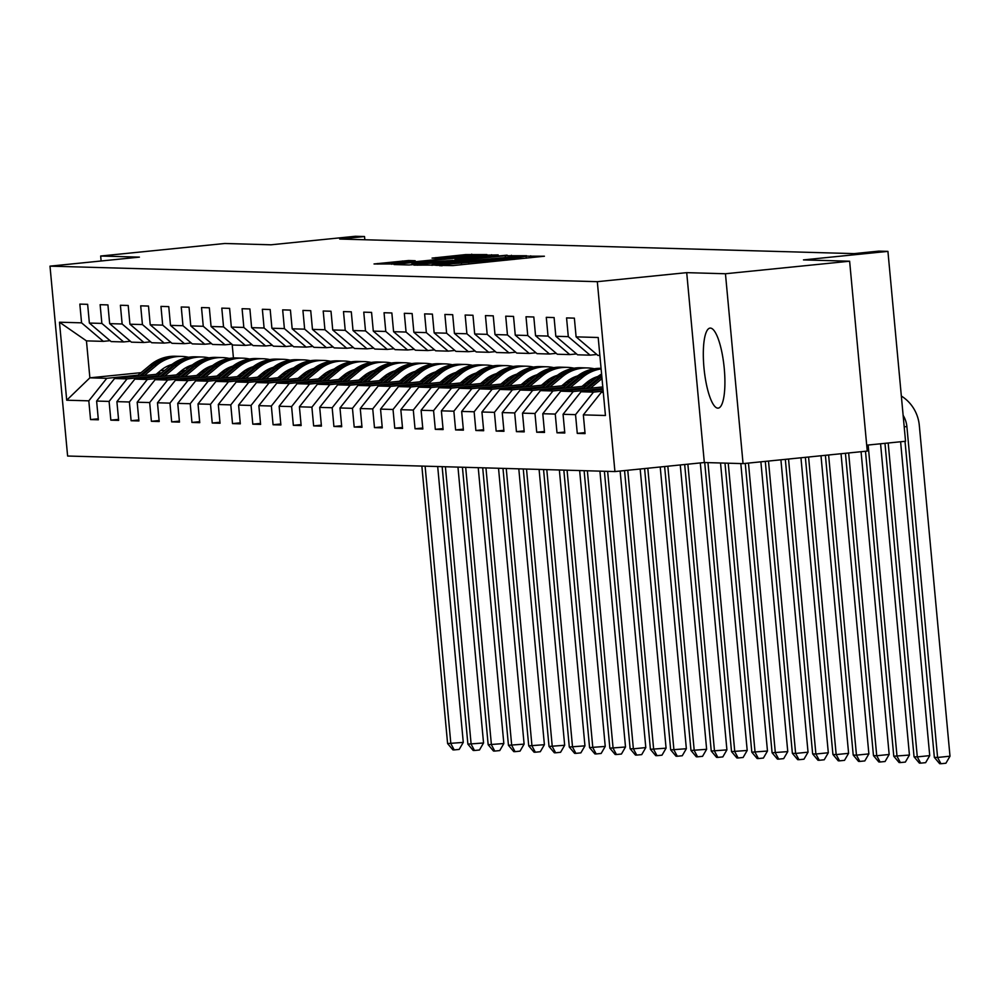 <?xml version="1.0" encoding="UTF-8"?>
<svg xmlns="http://www.w3.org/2000/svg" width="1000" height="1000" viewBox="0 0 1000 1000"><rect width="100%" height="100%" fill="white"/><g stroke="black" fill="none" stroke-linecap="round" stroke-linejoin="round"><path stroke-width="1.5" d="M435.7 265.3L452.9 265.587L544.412 256.225L526.388 256.137L514.1 258.25L435.7 265.3M717.825 408.15A40.225 10.062 -95.8 0 0 718.15 408.137A40.225 10.062 -95.8 0 0 724.188 367.762A40.225 10.062 -95.8 0 0 710.4 328.088A40.225 10.062 -95.8 0 0 710.075 328.1A40.225 10.062 -95.8 0 0 704.038 368.475A40.225 10.062 -95.8 0 0 717.825 408.15M408.575 260.525L374.038 263.962L395.412 263.962L486.925 254.6L465.562 254.6L432.05 258.113L438.663 258.312L476.463 255.212L466.388 256.562L408.612 262.4L391.725 263.55L415.175 260.725L408.575 260.525L408.663 261.512M725.45 273.75L686.712 272.65L704.325 462.525L743.062 463.625L725.45 273.75L849.625 261.212L803.475 259.9L887.925 251.375L878.825 251.125L853.988 253.625L339.7 239.037L364.538 236.537L355.438 236.275L270.988 244.8L224.838 243.487L100.662 256.025L101.125 260.988M686.712 272.65L597.312 281.675L50 266.15L139.412 257.125L100.662 256.025M417.488 264.587L413.888 265.113L435.1 265.087L526.613 255.725L505.238 255.725L417.488 264.587L417.537 265.225M409.1 264.975L394.038 264.55L397.638 264.025L485.4 255.162L498.162 254.913L458.8 259.012L455.037 259.513L459.475 259.662L507.113 255.162L409.1 264.975M849.625 261.212L867.25 451.087L743.062 463.625M597.312 281.675L614.925 471.562L67.613 456.025L50 266.15M98.263 418.8L90.55 419.575L98.35 419.8L96.613 401.062L109.1 401.413L110.838 420.15L118.637 420.375L116.9 401.637L129.375 401.987L131.113 420.725L138.912 420.95L137.175 402.212L149.662 402.562L151.4 421.3L159.2 421.525L157.463 402.788L169.938 403.137L171.675 421.875L179.475 422.1L177.738 403.363L190.212 403.725L191.95 422.45L199.75 422.675L198.012 403.938L210.5 404.3L212.237 423.025L220.037 423.25L218.3 404.513L230.775 404.875L232.512 423.6L240.312 423.825L238.575 405.087L251.062 405.45L252.8 424.175L260.6 424.4L258.863 405.662L271.337 406.025L273.075 424.75L280.875 424.975L279.137 406.238L291.613 406.6L293.35 425.325L301.15 425.55L299.413 406.812L311.9 407.175L313.637 425.9L321.438 426.125L319.7 407.388L332.175 407.75L333.913 426.475L341.712 426.7L339.975 407.962L352.463 408.325L354.2 427.05L362 427.275L360.262 408.537L372.738 408.9L374.475 427.625L382.275 427.85L380.538 409.113L393.025 409.475L394.762 428.2L402.562 428.425L400.825 409.688L413.3 410.05L415.037 428.775L422.837 429L421.1 410.275L433.575 410.625L435.312 429.35L443.113 429.575L441.375 410.85L453.862 411.2L455.6 429.925L463.4 430.15L461.662 411.425L474.137 411.775L475.875 430.5L483.675 430.725L481.938 412L494.425 412.35L496.163 431.075L503.963 431.3L502.225 412.575L514.7 412.925L516.438 431.65L524.237 431.875L522.5 413.15L534.987 413.5L536.725 432.225L544.525 432.45L542.788 413.725L555.262 414.075L557 432.8L564.8 433.025L563.062 414.3L575.538 414.65L577.275 433.387L585.075 433.6L583.337 414.875L605.438 415.5L598.2 337.5L576.1 336.863L574.362 318.137L566.562 317.913L568.3 336.65L590.075 355.163L577.6 354.812L555.825 336.287L554.087 317.562L546.287 317.337L548.025 336.075L569.8 354.588L557.312 354.237L535.55 335.712L533.812 316.988L526.013 316.762L527.75 335.5L549.513 354.012L537.038 353.663L515.262 335.138L513.525 316.413L505.725 316.188L507.463 334.925L529.237 353.438L516.763 353.088L494.988 334.562L493.25 315.837L485.45 315.613L487.188 334.35L508.963 352.863L496.475 352.512L474.7 333.988L472.962 315.262L465.163 315.038L466.9 333.775L488.675 352.287L476.2 351.938L454.425 333.413L452.688 314.688L444.888 314.462L446.625 333.2L468.4 351.712L455.913 351.362L434.15 332.837L432.413 314.113L424.613 313.888L426.35 332.625L448.113 351.138L435.637 350.788L413.862 332.262L412.125 313.538L404.325 313.312L406.062 332.05L427.837 350.562L415.35 350.213L393.587 331.688L391.85 312.962L384.05 312.738L385.788 331.475L407.55 349.988L395.075 349.637L373.3 331.112L371.562 312.387L363.762 312.162L365.5 330.9L387.275 349.412L374.8 349.062L353.025 330.538L351.287 311.812L343.488 311.588L345.225 330.312L367 348.837L354.513 348.488L332.738 329.963L331 311.238L323.2 311.012L324.938 329.738L346.712 348.263L334.237 347.912L312.462 329.387L310.725 310.663L302.925 310.438L304.662 329.162L326.438 347.688L313.95 347.337L292.188 328.812L290.45 310.087L282.65 309.862L284.387 328.587L306.15 347.113L293.675 346.763L271.9 328.237L270.163 309.513L262.362 309.288L264.1 328.013L285.875 346.538L273.4 346.188L251.625 327.663L249.887 308.938L242.087 308.712L243.825 327.438L265.6 345.962L253.113 345.613L231.337 327.088L229.6 308.363L221.8 308.137L223.538 326.863L245.312 345.387L232.838 345.037L211.062 326.512L209.325 307.787L201.525 307.562L203.263 326.287L225.037 344.812L212.55 344.462L190.775 325.938L189.037 307.2L181.238 306.988L182.975 325.712L204.75 344.237L192.275 343.888L170.5 325.363L168.762 306.625L160.963 306.413L162.7 325.138L184.475 343.663L171.988 343.312L150.225 324.787L148.488 306.05L140.688 305.837L142.425 324.562L164.188 343.088L151.713 342.738L129.938 324.212L128.2 305.475L120.4 305.262L122.137 323.988L143.912 342.512L131.438 342.163L109.663 323.638L107.925 304.9L100.125 304.688L101.862 323.413L123.637 341.938L111.15 341.587L89.375 323.062L87.638 304.325L79.837 304.113L81.575 322.837L103.35 341.362L86.45 340.875L89.875 377.825L106.775 378.312L138.05 375.15M90.55 419.575L88.812 400.838L66.712 400.213L59.475 322.212L81.575 322.837M89.375 323.062L101.862 323.413M109.663 323.638L122.137 323.988M129.938 324.212L142.425 324.562M150.225 324.787L162.7 325.138M170.5 325.363L182.975 325.712M190.775 325.938L203.263 326.287M211.062 326.512L223.538 326.863M231.337 327.088L243.825 327.438M251.625 327.663L264.1 328.013M271.9 328.237L284.387 328.587M292.188 328.812L304.662 329.162M312.462 329.387L324.938 329.738M332.738 329.963L345.225 330.312M353.025 330.538L365.5 330.9M373.3 331.112L385.788 331.475M393.587 331.688L406.062 332.05M413.862 332.262L426.35 332.625M434.15 332.837L446.625 333.2M454.425 333.413L466.9 333.775M474.7 333.988L487.188 334.35M494.988 334.562L507.463 334.925M515.262 335.138L527.75 335.5M535.55 335.712L548.025 336.075M555.825 336.287L568.3 336.65M158.325 375.725L127.062 378.888L114.575 378.525L160.538 373.888M179.963 371.925L184.412 371.475M204.15 369.487L208.287 369.075M177.75 373.762L182.2 373.312M201.625 371.35L206.075 370.913M228.162 368.675L229.95 368.5M130.375 341.25L123.637 341.938M114.575 378.525L96.613 401.062M127.062 378.888L109.1 401.413M178.6 376.3L147.338 379.462L134.863 379.1L180.812 374.462M200.238 372.5L204.688 372.05M224.438 370.062L228.562 369.65M198.025 374.338L202.475 373.888M221.9 371.938L226.35 371.488M248.438 369.25L250.225 369.075M150.65 341.825L143.912 342.512M134.863 379.1L116.9 401.637M147.338 379.462L129.375 401.987M198.888 376.875L167.625 380.037L155.137 379.675L201.1 375.037M220.525 373.075L224.975 372.625M244.713 370.637L248.837 370.225M218.312 374.913L222.763 374.462M242.188 372.512L246.637 372.062M268.725 369.825L270.5 369.65M170.938 342.4L164.188 343.088M155.137 379.675L137.175 402.212M167.625 380.037L149.662 402.562M219.163 377.45L187.9 380.613L175.425 380.262L221.375 375.613M240.8 373.65L245.25 373.2M264.988 371.213L269.125 370.8M238.588 375.487L243.038 375.037M262.462 373.088L266.913 372.638M289 370.4L290.788 370.225M191.213 342.975L184.475 343.663M175.425 380.262L157.463 402.788M187.9 380.613L169.938 403.137M239.45 378.025L208.175 381.188L195.7 380.838L241.663 376.188M261.075 374.225L265.525 373.787M285.275 371.788L289.4 371.375M258.875 376.062L263.325 375.613M282.738 373.663L287.188 373.212M309.288 370.975L311.062 370.8M211.488 343.562L204.75 344.237M195.7 380.838L177.738 403.363M208.175 381.188L190.212 403.725M259.725 378.6L228.463 381.763L215.975 381.413L261.938 376.763M281.363 374.8L285.812 374.363M305.55 372.362L309.688 371.95M279.15 376.637L283.6 376.2M303.025 374.237L307.475 373.787M329.562 371.55L331.35 371.375M231.775 344.137L225.037 344.812M215.975 381.413L198.012 403.938M228.463 381.763L210.5 404.3M280.012 379.175L248.738 382.337L236.262 381.987L282.213 377.337M301.637 375.387L306.087 374.938M325.838 372.938L329.963 372.525M299.425 377.212L303.875 376.775M323.3 374.812L327.75 374.363M349.85 372.125L351.625 371.95M252.05 344.712L245.312 345.387M236.262 381.987L218.3 404.513M248.738 382.337L230.775 404.875M300.287 379.75L269.025 382.912L256.537 382.562L302.5 377.912M321.925 375.962L326.375 375.513M346.112 373.512L350.238 373.1M319.713 377.8L324.162 377.35M343.587 375.387L348.038 374.938M370.125 372.7L371.9 372.525M272.337 345.288L265.6 345.962M256.537 382.562L238.575 405.087M269.025 382.912L251.062 405.45M320.562 380.325L289.3 383.488L276.825 383.137L322.775 378.488M342.2 376.538L346.65 376.087M366.388 374.087L370.525 373.675M339.988 378.375L344.438 377.925M363.862 375.962L368.312 375.513M390.4 373.275L392.188 373.1M292.613 345.863L285.875 346.538M276.825 383.137L258.863 405.662M289.3 383.488L271.337 406.025M340.85 380.9L309.587 384.062L297.1 383.713L343.062 379.062M362.475 377.113L366.925 376.662M386.675 374.663L390.8 374.25M360.275 378.95L364.725 378.5M384.15 376.538L388.587 376.087M410.688 373.85L412.463 373.675M312.9 346.438L306.15 347.113M297.1 383.713L279.137 406.238M309.587 384.062L291.613 406.6M361.125 381.475L329.862 384.637L317.387 384.288L363.338 379.637M382.762 377.688L387.212 377.238M406.95 375.238L411.087 374.825M380.55 379.525L385 379.075M404.425 377.113L408.875 376.662M430.962 374.425L432.75 374.25M333.175 347.013L326.438 347.688M317.387 384.288L299.413 406.812M329.862 384.637L311.9 407.175M381.413 382.062L350.138 385.213L337.663 384.862L383.612 380.225M403.038 378.263L407.488 377.812M427.238 375.812L431.362 375.4M400.825 380.1L405.275 379.65M424.7 377.688L429.15 377.238M451.25 375L453.025 374.825M353.45 347.587L346.712 348.263M337.663 384.862L319.7 407.388M350.138 385.213L332.175 407.75M401.688 382.638L370.425 385.788L357.938 385.438L403.9 380.8M423.325 378.837L427.775 378.387M447.512 376.388L451.65 375.975M421.112 380.675L425.562 380.225M444.988 378.263L449.438 377.812M471.525 375.575L473.312 375.4M373.738 348.162L367 348.837M357.938 385.438L339.975 407.962M370.425 385.788L352.463 408.325M421.962 383.212L390.7 386.362L378.225 386.012L424.175 381.375M443.6 379.412L448.05 378.963M467.8 376.962L471.925 376.55M441.388 381.25L445.838 380.8M465.262 378.837L469.712 378.387M491.8 376.15L493.587 375.975M394.012 348.738L387.275 349.412M378.225 386.012L360.262 408.537M390.7 386.362L372.738 408.9M442.25 383.787L410.988 386.938L398.5 386.587L444.462 381.95M463.888 379.988L468.338 379.538M488.075 377.537L492.2 377.125M461.675 381.825L466.125 381.375M485.55 379.412L490 378.963M512.087 376.725L513.862 376.55M414.3 349.312L407.55 349.988M398.5 386.587L380.538 409.113M410.988 386.938L393.025 409.475M462.525 384.363L431.262 387.512L418.787 387.163L464.738 382.525M484.162 380.562L488.612 380.112M508.35 378.113L512.487 377.7M481.95 382.4L486.4 381.95M505.825 379.988L510.275 379.538M532.362 377.312L534.15 377.125M434.575 349.888L427.837 350.562M418.787 387.163L400.825 409.688M431.262 387.512L413.3 410.05M482.812 384.938L451.55 388.088L439.062 387.738L485.025 383.1M504.438 381.138L508.888 380.688M528.638 378.688L532.762 378.275M502.238 382.975L506.688 382.525M526.112 380.562L530.55 380.112M552.65 377.887L554.425 377.7M454.862 350.462L448.113 351.138M439.062 387.738L421.1 410.275M451.55 388.088L433.575 410.625M503.088 385.513L471.825 388.663L459.35 388.312L505.3 383.675M524.725 381.712L529.175 381.262M548.913 379.263L553.05 378.85M522.513 383.55L526.962 383.1M546.388 381.138L550.837 380.688M572.925 378.462L574.712 378.275M475.138 351.037L468.4 351.712M459.35 388.312L441.375 410.85M471.825 388.663L453.862 411.2M523.375 386.087L492.1 389.237L479.625 388.888L525.575 384.25M545 382.287L549.45 381.838M569.2 379.837L573.325 379.425M542.788 384.125L547.238 383.675M566.663 381.712L571.112 381.262M593.212 379.038L594.987 378.85M495.412 351.613L488.675 352.287M479.625 388.888L461.662 411.425M492.1 389.237L474.137 411.775M543.65 386.662L512.388 389.812L499.9 389.462L545.862 384.825M565.288 382.863L569.738 382.413M589.475 380.412L593.612 380M563.075 384.7L567.525 384.25M586.95 382.287L591.4 381.838M515.7 352.188L508.963 352.863M499.9 389.462L481.938 412M512.388 389.812L494.425 412.35M563.925 387.238L532.663 390.387L520.188 390.037L566.138 385.4M585.562 383.438L590.013 382.987M583.35 385.275L587.8 384.825M535.975 352.762L529.237 353.438M520.188 390.037L502.225 412.575M532.663 390.387L514.7 412.925M584.212 387.812L552.95 390.962L540.462 390.613L586.425 385.975M556.263 353.338L549.513 354.012M540.462 390.613L522.5 413.15M552.95 390.962L534.987 413.5M602.938 388.537L573.225 391.538L560.75 391.188L602.788 386.938M576.538 353.913L569.8 354.588M560.75 391.188L542.788 413.725M573.225 391.538L555.262 414.075M603.188 391.138L593.5 392.113L581.025 391.763L603.038 389.538M596.812 354.487L590.075 355.163M581.025 391.763L563.062 414.3M593.5 392.113L575.538 414.65M603.3 392.4L601.3 392.337L603.275 392.137M599.875 355.45L597.875 355.387L576.1 336.863M601.3 392.337L583.337 414.875M866.7 445.175L905.537 441.262L887.925 251.375M704.325 462.525L614.925 471.562M364.837 239.75L364.538 236.537M157.463 373.188L161.912 372.738M181.337 370.775L185.787 370.337M207.887 368.1L209.662 367.925M188.787 367.837L184.938 368.237M164.913 370.25L160.463 370.7M141.037 372.663L89.875 377.825L66.712 400.213M232.175 344.475L233.438 357.987M110.087 340.675L103.35 341.362M59.475 322.212L86.45 340.875M106.775 378.312L88.812 400.838M584.987 432.6L577.275 433.387M564.712 432.025L557 432.8M544.425 431.45L536.725 432.225M524.15 430.875L516.438 431.65M503.862 430.3L496.163 431.075M483.587 429.725L475.875 430.5M463.3 429.15L455.6 429.925M443.025 428.575L435.312 429.35M422.75 428L415.037 428.775M402.463 427.425L394.762 428.2M382.188 426.85L374.475 427.625M361.9 426.275L354.2 427.05M341.625 425.7L333.913 426.475M321.337 425.125L313.637 425.9M301.062 424.55L293.35 425.325M280.788 423.975L273.075 424.75M260.5 423.4L252.8 424.175M240.225 422.825L232.512 423.6M219.938 422.25L212.237 423.025M199.662 421.675L191.95 422.45M179.387 421.1L171.675 421.875M159.1 420.525L151.4 421.3M138.825 419.95L131.113 420.725M118.537 419.375L110.838 420.15M434.363 264.812L518.337 256.363L444.038 263.075L431.987 264.688L434.4 265.15M421.875 262.738L411.8 264.088L428.7 262.938L452.825 260.375L421.875 262.738M903.138 415.375A25.787 24.95 -88.4 0 1 906.9 426.712L937.588 757.463L950 756.2L919.312 425.462A38.675 37.425 91.6 0 0 901.338 396.037M905.013 441.312L934.338 757.362L937.588 757.463L940.95 763.725L939.65 763.688L934.338 757.362M950 756.2L945.913 763.225L940.95 763.725M884.975 443.338L914.05 756.787L917.3 756.888L929.725 755.625L900.6 441.75M888.188 443.013L917.3 756.888L920.675 763.15L919.375 763.112L914.05 756.787M929.725 755.625L925.638 762.65L920.675 763.15M590.475 388.188L602.025 378.6M582.825 388.963L596.487 377.612A39.45 38.175 -88.4 0 1 601.6 374.025M587.575 388.475L600.513 377.725A39.45 38.175 -88.4 0 1 601.838 376.675M601.737 375.575A39.45 38.175 91.6 0 0 598.95 377.675L585.737 388.663M865.487 451.275L893.775 756.213L909.438 755.05L880.562 443.775M868.15 445.037L897.025 756.312L900.387 762.575L899.087 762.537L893.775 756.213M909.438 755.05L905.362 762.075L900.387 762.575M581.975 386.425L586.763 382.438A32.738 31.688 -88.4 0 1 597.938 376.463M570.2 387.612L582.7 377.212A39.45 38.175 -88.4 0 1 601.125 368.913M562.55 388.387L576.2 377.038A39.45 38.175 -88.4 0 1 601.062 368.325M567.288 387.9L580.237 377.15A39.45 38.175 -88.4 0 1 601.087 368.55M601.075 368.413A39.45 38.175 91.6 0 0 578.675 377.1L565.45 388.088M845.438 453.288L873.487 755.638L876.737 755.738L889.163 754.475L861.075 451.712M848.65 452.962L876.737 755.738L880.113 762L878.812 761.963L873.487 755.638M889.163 754.475L885.075 761.5L880.113 762M561.688 385.85L566.487 381.863A32.738 31.688 -88.4 0 1 577.663 375.887M549.925 387.038L562.425 376.637A39.45 38.175 -88.4 0 1 587.438 367.938A39.45 38.175 -88.4 0 1 594.3 368.775M542.263 387.812L555.925 376.463A39.45 38.175 -88.4 0 1 580.938 367.75L583.4 367.812A39.45 38.175 91.6 0 0 558.4 376.525L545.175 387.512M594.05 377.9A32.738 31.688 -88.4 0 1 595.312 378.587M547.013 387.325L559.95 376.575A39.45 38.175 -88.4 0 1 584.963 367.863L587.438 367.938M596.775 377.375A32.738 31.688 91.6 0 0 596.087 377.075M584.188 367.85A39.45 38.175 91.6 0 0 583.4 367.812M595.3 377.375A32.738 31.688 -88.4 0 1 596.225 377.825M825.4 455.312L853.213 755.062L856.462 755.163L868.875 753.9L841.038 453.738M828.612 454.988L856.462 755.163L859.825 761.425L858.525 761.388L853.213 755.062M868.875 753.9L864.8 760.925L859.825 761.425M541.413 385.275L546.2 381.287A32.738 31.688 -88.4 0 1 557.375 375.312M529.637 386.463L542.15 376.062A39.45 38.175 -88.4 0 1 567.15 367.362A39.45 38.175 -88.4 0 1 574.025 368.2M592.712 378.525A39.45 38.175 -88.4 0 1 593.888 379.762M521.987 387.238L535.65 375.887A39.45 38.175 -88.4 0 1 560.65 367.175L563.125 367.238A39.45 38.175 91.6 0 0 538.112 375.95L524.9 386.938M573.763 377.325A32.738 31.688 -88.4 0 1 575.025 378.013M526.737 386.75L539.675 376A39.45 38.175 -88.4 0 1 564.688 367.287L567.15 367.362M576.487 376.8A32.738 31.688 91.6 0 0 575.8 376.5M563.9 367.275A39.45 38.175 91.6 0 0 563.125 367.238M575.013 376.8A32.738 31.688 -88.4 0 1 575.95 377.25M805.362 457.337L832.925 754.488L836.175 754.587L848.6 753.325L821 455.763M808.575 457.013L836.175 754.587L839.55 760.85L838.25 760.812L832.925 754.488M848.6 753.325L844.513 760.35L839.55 760.85M521.125 384.7L525.925 380.712A32.738 31.688 -88.4 0 1 537.1 374.725M509.363 385.887L521.862 375.487A39.45 38.175 -88.4 0 1 546.875 366.788A39.45 38.175 -88.4 0 1 553.737 367.625M572.438 377.95A39.45 38.175 -88.4 0 1 573.612 379.188M501.712 386.662L515.363 375.312A39.45 38.175 -88.4 0 1 540.375 366.6L542.837 366.662A39.45 38.175 91.6 0 0 517.837 375.375L504.613 386.362M553.488 376.75A32.738 31.688 -88.4 0 1 554.75 377.438M506.45 386.175L519.4 375.425A39.45 38.175 -88.4 0 1 544.4 366.712L546.875 366.788M556.213 376.225A32.738 31.688 91.6 0 0 555.525 375.913M543.625 366.7A39.45 38.175 91.6 0 0 542.837 366.662M554.738 376.225A32.738 31.688 -88.4 0 1 555.675 376.675M785.325 459.363L812.65 753.913L815.9 754.013L828.312 752.75L800.95 457.788M788.538 459.038L815.9 754.013L819.275 760.275L817.975 760.238L812.65 753.913M828.312 752.75L824.237 759.775L819.275 760.275M500.85 384.125L505.65 380.138A32.738 31.688 -88.4 0 1 516.825 374.15M489.075 385.312L501.587 374.913A39.45 38.175 -88.4 0 1 526.587 366.213A39.45 38.175 -88.4 0 1 533.462 367.05M552.163 377.375A39.45 38.175 -88.4 0 1 553.325 378.612M481.425 386.087L495.087 374.738A39.45 38.175 -88.4 0 1 520.087 366.025L522.562 366.087A39.45 38.175 91.6 0 0 497.55 374.8L484.338 385.788M533.2 376.175A32.738 31.688 -88.4 0 1 534.462 376.863M486.175 385.6L499.113 374.85A39.45 38.175 -88.4 0 1 524.125 366.138L526.587 366.213M535.925 375.65A32.738 31.688 91.6 0 0 535.25 375.337M523.337 366.125A39.45 38.175 91.6 0 0 522.562 366.087M534.45 375.65A32.738 31.688 -88.4 0 1 535.388 376.1M765.288 461.388L792.375 753.337L795.625 753.438L808.037 752.175L780.913 459.812M768.5 461.062L795.625 753.438L798.988 759.7L797.688 759.663L792.375 753.337M808.037 752.175L803.962 759.2L798.988 759.7M480.575 383.55L485.363 379.562A32.738 31.688 -88.4 0 1 496.538 373.575M468.8 384.738L481.3 374.338A39.45 38.175 -88.4 0 1 506.312 365.625A39.45 38.175 -88.4 0 1 513.188 366.475M531.875 376.8A39.45 38.175 -88.4 0 1 533.05 378.038M461.15 385.5L474.8 374.162A39.45 38.175 -88.4 0 1 499.812 365.45L502.275 365.513A39.45 38.175 91.6 0 0 477.275 374.225L464.05 385.213M512.925 375.6A32.738 31.688 -88.4 0 1 514.188 376.287M465.887 385.025L478.837 374.275A39.45 38.175 -88.4 0 1 503.837 365.562L506.312 365.625M515.65 375.075A32.738 31.688 91.6 0 0 514.963 374.762M503.062 365.55A39.45 38.175 91.6 0 0 502.275 365.513M514.175 375.062A32.738 31.688 -88.4 0 1 515.112 375.525M745.25 463.413L772.087 752.763L787.763 751.6L760.875 461.825M748.462 463.088L775.337 752.85L778.713 759.125L777.412 759.087L772.087 752.763M787.763 751.6L783.675 758.625L778.713 759.125M460.288 382.975L465.087 378.988A32.738 31.688 -88.4 0 1 476.262 373M448.512 384.162L461.025 373.762A39.45 38.175 -88.4 0 1 486.025 365.05A39.45 38.175 -88.4 0 1 492.9 365.9M511.6 376.225A39.45 38.175 -88.4 0 1 512.775 377.463M440.863 384.925L454.525 373.587A39.45 38.175 -88.4 0 1 479.525 364.875L482 364.938A39.45 38.175 91.6 0 0 456.987 373.65L443.775 384.637M492.65 375.025A32.738 31.688 -88.4 0 1 493.9 375.712M445.613 384.45L458.55 373.7A39.45 38.175 -88.4 0 1 483.562 364.988L486.025 365.05M495.375 374.5A32.738 31.688 91.6 0 0 494.688 374.188M482.775 364.975A39.45 38.175 91.6 0 0 482 364.938M493.9 374.487A32.738 31.688 -88.4 0 1 494.825 374.95M724.987 463.113L751.812 752.188L767.475 751.025L740.812 463.562M728.238 463.212L755.062 752.275L758.425 758.55L757.125 758.512L751.812 752.188M767.475 751.025L763.4 758.05L758.425 758.55M440.012 382.4L444.8 378.413A32.738 31.688 -88.4 0 1 455.975 372.425M428.237 383.587L440.737 373.188A39.45 38.175 -88.4 0 1 465.75 364.475A39.45 38.175 -88.4 0 1 472.625 365.325M491.312 375.65A39.45 38.175 -88.4 0 1 492.488 376.887M420.588 384.35L434.237 373A39.45 38.175 -88.4 0 1 459.25 364.3L461.725 364.363A39.45 38.175 91.6 0 0 436.712 373.075L423.5 384.062M472.362 374.45A32.738 31.688 -88.4 0 1 473.625 375.138M425.325 383.875L438.275 373.125A39.45 38.175 -88.4 0 1 463.275 364.412L465.75 364.475M475.087 373.925A32.738 31.688 91.6 0 0 474.4 373.612M462.5 364.4A39.45 38.175 91.6 0 0 461.725 364.363M473.612 373.913A32.738 31.688 -88.4 0 1 474.55 374.375M704.712 462.537L731.525 751.612L747.2 750.45L720.525 462.987M707.962 462.638L734.775 751.7L738.15 757.975L736.85 757.938L731.525 751.612M747.2 750.45L743.112 757.475L738.15 757.975M419.725 381.825L424.525 377.837A32.738 31.688 -88.4 0 1 435.7 371.85M407.962 383.013L420.462 372.612A39.45 38.175 -88.4 0 1 445.475 363.9A39.45 38.175 -88.4 0 1 452.337 364.75M471.037 375.075A39.45 38.175 -88.4 0 1 472.212 376.312M400.3 383.775L413.963 372.425A39.45 38.175 -88.4 0 1 438.975 363.725L441.438 363.787A39.45 38.175 91.6 0 0 416.438 372.5L403.212 383.488M452.088 373.875A32.738 31.688 -88.4 0 1 453.35 374.562M405.05 383.3L417.987 372.55A39.45 38.175 -88.4 0 1 443 363.837L445.475 363.9M454.812 373.35A32.738 31.688 91.6 0 0 454.125 373.038M442.225 363.825A39.45 38.175 91.6 0 0 441.438 363.787M453.338 373.338A32.738 31.688 -88.4 0 1 454.263 373.8M684.675 464.513L711.25 751.038L726.912 749.875L700.3 462.938M687.875 464.188L714.5 751.125L717.862 757.4L716.562 757.362L711.25 751.038M726.912 749.875L722.837 756.9L717.862 757.4M399.45 381.238L404.237 377.262A32.738 31.688 -88.4 0 1 415.425 371.275M387.675 382.438L400.188 372.038A39.45 38.175 -88.4 0 1 425.188 363.325A39.45 38.175 -88.4 0 1 432.062 364.175M450.75 374.5A39.45 38.175 -88.4 0 1 451.925 375.737M380.025 383.2L393.688 371.85A39.45 38.175 -88.4 0 1 418.688 363.15L421.163 363.212A39.45 38.175 91.6 0 0 396.15 371.925L382.938 382.912M431.8 373.3A32.738 31.688 -88.4 0 1 433.062 373.988M384.775 382.725L397.713 371.975A39.45 38.175 -88.4 0 1 422.725 363.263L425.188 363.325M434.525 372.775A32.738 31.688 91.6 0 0 433.837 372.463M421.938 363.25A39.45 38.175 91.6 0 0 421.163 363.212M433.05 372.762A32.738 31.688 -88.4 0 1 433.988 373.212M664.625 466.538L690.975 750.462L706.637 749.3L680.263 464.963M667.837 466.213L694.225 750.55L697.588 756.825L696.287 756.787L690.975 750.462M706.637 749.3L702.55 756.325L697.588 756.825M379.162 380.662L383.963 376.688A32.738 31.688 -88.4 0 1 395.138 370.7M367.4 381.863L379.9 371.463A39.45 38.175 -88.4 0 1 404.913 362.75A39.45 38.175 -88.4 0 1 411.788 363.6M430.475 373.925A39.45 38.175 -88.4 0 1 431.65 375.163M359.75 382.625L373.4 371.275A39.45 38.175 -88.4 0 1 398.413 362.575L400.875 362.638A39.45 38.175 91.6 0 0 375.875 371.35L362.65 382.337M411.525 372.725A32.738 31.688 -88.4 0 1 412.788 373.413M364.487 382.15L377.438 371.4A39.45 38.175 -88.4 0 1 402.438 362.688L404.913 362.75M414.25 372.2A32.738 31.688 91.6 0 0 413.562 371.887M401.662 362.675A39.45 38.175 91.6 0 0 400.875 362.638M412.775 372.188A32.738 31.688 -88.4 0 1 413.713 372.638M644.587 468.562L670.688 749.887L686.363 748.725L660.225 466.987M647.8 468.237L673.938 749.975L677.312 756.25L676.012 756.213L670.688 749.887M686.363 748.725L682.275 755.75L677.312 756.25M358.888 380.087L363.688 376.112A32.738 31.688 -88.4 0 1 374.862 370.125M347.113 381.287L359.625 370.887A39.45 38.175 -88.4 0 1 384.625 362.175A39.45 38.175 -88.4 0 1 391.5 363.025M410.2 373.35A39.45 38.175 -88.4 0 1 411.362 374.588M339.462 382.05L353.125 370.7A39.45 38.175 -88.4 0 1 378.125 362L380.6 362.062A39.45 38.175 91.6 0 0 355.588 370.775L342.375 381.763M391.238 372.15A32.738 31.688 -88.4 0 1 392.5 372.837M344.212 381.575L357.15 370.825A39.45 38.175 -88.4 0 1 382.163 362.113L384.625 362.175M393.963 371.625A32.738 31.688 91.6 0 0 393.288 371.312M381.375 362.1A39.45 38.175 91.6 0 0 380.6 362.062M392.488 371.613A32.738 31.688 -88.4 0 1 393.425 372.062M624.55 470.588L650.413 749.312L666.075 748.15L640.175 469.012M627.762 470.262L653.662 749.4L657.025 755.675L655.725 755.638L650.413 749.312M666.075 748.15L662 755.175L657.025 755.675M338.612 379.513L343.4 375.538A32.738 31.688 -88.4 0 1 354.575 369.55M326.838 380.7L339.338 370.312A39.45 38.175 -88.4 0 1 364.35 361.6A39.45 38.175 -88.4 0 1 371.225 362.45M389.913 372.775A39.45 38.175 -88.4 0 1 391.087 374.012M319.188 381.475L332.837 370.125A39.45 38.175 -88.4 0 1 357.85 361.425L360.325 361.488A39.45 38.175 91.6 0 0 335.312 370.2L322.088 381.188M370.962 371.562A32.738 31.688 -88.4 0 1 372.225 372.262M323.925 381L336.875 370.238A39.45 38.175 -88.4 0 1 361.875 361.538L364.35 361.6M373.688 371.05A32.738 31.688 91.6 0 0 373 370.737M361.1 361.525A39.45 38.175 91.6 0 0 360.325 361.488M372.212 371.037A32.738 31.688 -88.4 0 1 373.15 371.488M604.388 471.262L630.125 748.737L633.375 748.825L645.8 747.575L620.138 471.025M607.638 471.35L633.375 748.825L636.75 755.1L635.45 755.062L630.125 748.737M645.8 747.575L641.712 754.6L636.75 755.1M318.325 378.938L323.125 374.963A32.738 31.688 -88.4 0 1 334.3 368.975M306.562 380.125L319.062 369.738A39.45 38.175 -88.4 0 1 344.075 361.025A39.45 38.175 -88.4 0 1 350.938 361.875M369.637 372.2A39.45 38.175 -88.4 0 1 370.812 373.438M298.9 380.9L312.562 369.55A39.45 38.175 -88.4 0 1 337.575 360.85L340.037 360.913A39.45 38.175 91.6 0 0 315.038 369.625L301.812 380.613M350.688 370.988A32.738 31.688 -88.4 0 1 351.95 371.688M303.65 380.425L316.588 369.663A39.45 38.175 -88.4 0 1 341.6 360.962L344.075 361.025M353.413 370.475A32.738 31.688 91.6 0 0 352.725 370.163M340.812 360.95A39.45 38.175 91.6 0 0 340.037 360.913M351.938 370.462A32.738 31.688 -88.4 0 1 352.863 370.913M584.113 470.688L609.85 748.162L625.513 747L599.925 471.138M587.362 470.775L613.1 748.25L616.462 754.525L615.163 754.488L609.85 748.162M625.513 747L621.438 754.025L616.462 754.525M298.05 378.363L302.838 374.387A32.738 31.688 -88.4 0 1 314.012 368.4M286.275 379.55L298.788 369.162A39.45 38.175 -88.4 0 1 323.787 360.45A39.45 38.175 -88.4 0 1 330.662 361.3M349.35 371.625A39.45 38.175 -88.4 0 1 350.525 372.863M278.625 380.325L292.288 368.975A39.45 38.175 -88.4 0 1 317.288 360.262L319.762 360.337A39.45 38.175 91.6 0 0 294.75 369.05L281.537 380.037M330.4 370.412A32.738 31.688 -88.4 0 1 331.662 371.112M283.363 379.85L296.312 369.087A39.45 38.175 -88.4 0 1 321.312 360.387L323.787 360.45M333.125 369.9A32.738 31.688 91.6 0 0 332.438 369.588M320.538 360.375A39.45 38.175 91.6 0 0 319.762 360.337M331.65 369.888A32.738 31.688 -88.4 0 1 332.587 370.337M563.825 470.112L589.562 747.588L605.237 746.425L579.65 470.55M567.075 470.2L592.812 747.675L596.188 753.95L594.888 753.913L589.562 747.588M605.237 746.425L601.15 753.45L596.188 753.95M277.762 377.788L282.562 373.812A32.738 31.688 -88.4 0 1 293.738 367.825M266 378.975L278.5 368.587A39.45 38.175 -88.4 0 1 303.512 359.875A39.45 38.175 -88.4 0 1 310.375 360.725M329.075 371.05A39.45 38.175 -88.4 0 1 330.25 372.287M258.35 379.75L272 368.4A39.45 38.175 -88.4 0 1 297.013 359.688L299.475 359.762A39.45 38.175 91.6 0 0 274.475 368.475L261.25 379.462M310.125 369.837A32.738 31.688 -88.4 0 1 311.388 370.538M263.087 379.275L276.038 368.512A39.45 38.175 -88.4 0 1 301.038 359.812L303.512 359.875M312.85 369.325A32.738 31.688 91.6 0 0 312.162 369.012M300.262 359.787A39.45 38.175 91.6 0 0 299.475 359.762M311.375 369.312A32.738 31.688 -88.4 0 1 312.3 369.762M543.55 469.538L569.288 747.013L584.95 745.85L559.362 469.975M546.8 469.625L572.537 747.1L575.913 753.375L574.612 753.337L569.288 747.013M584.95 745.85L580.875 752.862L575.913 753.375M257.488 377.212L262.275 373.237A32.738 31.688 -88.4 0 1 273.463 367.25M245.712 378.4L258.225 368.013A39.45 38.175 -88.4 0 1 283.225 359.3A39.45 38.175 -88.4 0 1 290.1 360.15M308.788 370.475A39.45 38.175 -88.4 0 1 309.962 371.712M238.062 379.175L251.725 367.825A39.45 38.175 -88.4 0 1 276.725 359.113L279.2 359.188A39.45 38.175 91.6 0 0 254.188 367.9L240.975 378.888M289.837 369.263A32.738 31.688 -88.4 0 1 291.1 369.963M242.812 378.7L255.75 367.938A39.45 38.175 -88.4 0 1 280.763 359.237L283.225 359.3M292.562 368.75A32.738 31.688 91.6 0 0 291.887 368.438M279.975 359.212A39.45 38.175 91.6 0 0 279.2 359.188M291.087 368.738A32.738 31.688 -88.4 0 1 292.025 369.188M523.263 468.963L549.012 746.438L564.675 745.275L539.087 469.4M526.512 469.05L552.263 746.525L555.625 752.8L554.325 752.763L549.012 746.438M564.675 745.275L560.588 752.288L555.625 752.8M237.213 376.637L242 372.663A32.738 31.688 -88.4 0 1 253.175 366.675M225.438 377.825L237.938 367.438A39.45 38.175 -88.4 0 1 262.95 358.725A39.45 38.175 -88.4 0 1 269.825 359.575M288.512 369.9A39.45 38.175 -88.4 0 1 289.688 371.138M217.787 378.6L231.438 367.25A39.45 38.175 -88.4 0 1 256.45 358.537L258.913 358.612A39.45 38.175 91.6 0 0 233.912 367.325L220.688 378.312M269.562 368.688A32.738 31.688 -88.4 0 1 270.825 369.387M222.525 378.125L235.475 367.362A39.45 38.175 -88.4 0 1 260.475 358.663L262.95 358.725M272.288 368.175A32.738 31.688 91.6 0 0 271.6 367.863M259.7 358.638A39.45 38.175 91.6 0 0 258.913 358.612M270.812 368.162A32.738 31.688 -88.4 0 1 271.75 368.612M502.987 468.387L528.725 745.863L544.4 744.7L518.8 468.825M506.238 468.475L531.975 745.95L535.35 752.225L534.05 752.188L528.725 745.863M544.4 744.7L540.312 751.712L535.35 752.225M216.925 376.062L221.725 372.088A32.738 31.688 -88.4 0 1 232.9 366.1M205.15 377.25L217.662 366.863A39.45 38.175 -88.4 0 1 242.662 358.15A39.45 38.175 -88.4 0 1 249.537 359M268.238 369.325A39.45 38.175 -88.4 0 1 269.4 370.562M197.5 378.025L211.163 366.675A39.45 38.175 -88.4 0 1 236.163 357.962L238.637 358.038A39.45 38.175 91.6 0 0 213.625 366.75L200.413 377.738M249.275 368.113A32.738 31.688 -88.4 0 1 250.538 368.812M202.25 377.55L215.188 366.788A39.45 38.175 -88.4 0 1 240.2 358.088L242.662 358.15M252 367.587A32.738 31.688 91.6 0 0 251.325 367.287M239.412 358.062A39.45 38.175 91.6 0 0 238.637 358.038M250.538 367.587A32.738 31.688 -88.4 0 1 251.462 368.038M482.7 467.8L508.45 745.288L524.113 744.125L498.525 468.25M485.95 467.9L511.7 745.375L515.062 751.65L513.763 751.612L508.45 745.288M524.113 744.125L520.037 751.137L515.062 751.65M196.65 375.487L201.438 371.512A32.738 31.688 -88.4 0 1 212.613 365.525M184.875 376.675L197.375 366.287A39.45 38.175 -88.4 0 1 222.387 357.575A39.45 38.175 -88.4 0 1 229.262 358.425M247.95 368.75A39.45 38.175 -88.4 0 1 249.125 369.988M177.225 377.45L190.875 366.1A39.45 38.175 -88.4 0 1 215.888 357.388L218.363 357.463A39.45 38.175 91.6 0 0 193.35 366.175L180.125 377.163M229 367.537A32.738 31.688 -88.4 0 1 230.263 368.237M181.962 376.975L194.913 366.213A39.45 38.175 -88.4 0 1 219.913 357.5L222.387 357.575M231.725 367.013A32.738 31.688 91.6 0 0 231.038 366.712M219.137 357.488A39.45 38.175 91.6 0 0 218.363 357.463M230.25 367.013A32.738 31.688 -88.4 0 1 231.188 367.463M462.425 467.225L488.162 744.712L503.837 743.55L478.237 467.675M465.675 467.325L491.413 744.8L494.787 751.075L493.488 751.038L488.162 744.712M503.837 743.55L499.75 750.562L494.787 751.075M176.363 374.913L181.163 370.938A32.738 31.688 -88.4 0 1 192.338 364.95M164.6 376.1L177.1 365.712A39.45 38.175 -88.4 0 1 202.113 357A39.45 38.175 -88.4 0 1 208.975 357.85M227.675 368.175A39.45 38.175 -88.4 0 1 228.85 369.412M156.938 376.875L170.6 365.525A39.45 38.175 -88.4 0 1 195.613 356.812L198.075 356.887A39.45 38.175 91.6 0 0 173.075 365.6L159.85 376.587M208.725 366.962A32.738 31.688 -88.4 0 1 209.988 367.663M161.688 376.4L174.625 365.637A39.45 38.175 -88.4 0 1 199.638 356.925L202.113 357M211.45 366.438A32.738 31.688 91.6 0 0 210.763 366.138M198.863 356.912A39.45 38.175 91.6 0 0 198.075 356.887M209.975 366.438A32.738 31.688 -88.4 0 1 210.9 366.887M442.15 466.65L467.887 744.137L483.55 742.975L457.962 467.1M445.4 466.75L471.138 744.225L474.5 750.487L473.2 750.462L467.887 744.137M483.55 742.975L479.475 749.987L474.5 750.487M156.088 374.338L160.875 370.35A32.738 31.688 -88.4 0 1 172.05 364.375M144.312 375.525L156.825 365.138A39.45 38.175 -88.4 0 1 181.825 356.425A39.45 38.175 -88.4 0 1 188.7 357.275M207.387 367.6A39.45 38.175 -88.4 0 1 208.562 368.837M136.662 376.3L150.325 364.95A39.45 38.175 -88.4 0 1 175.325 356.238L177.8 356.312A39.45 38.175 91.6 0 0 152.787 365.025L139.575 376.012M188.438 366.388A32.738 31.688 -88.4 0 1 189.7 367.075M141.412 375.825L154.35 365.062A39.45 38.175 -88.4 0 1 179.363 356.35L181.825 356.425M191.163 365.863A32.738 31.688 91.6 0 0 190.475 365.562M178.575 356.337A39.45 38.175 91.6 0 0 177.8 356.312M189.688 365.863A32.738 31.688 -88.4 0 1 190.625 366.312M421.863 466.075L447.6 743.562L463.275 742.4L437.688 466.525M425.112 466.175L450.85 743.65L454.225 749.912L452.925 749.875L447.6 743.562M463.275 742.4L459.188 749.412L454.225 749.912M441.85 265.912L441.763 265.025M461.562 264.713L461.45 263.562M468.875 263.975L468.762 262.825M485.525 262.3L485.35 260.4M487.262 262.125L487.113 260.45M506.9 260.138L506.788 258.988M514.212 259.4L514.1 258.25M530.875 257.725L530.7 255.812M440.087 265.863L440.012 264.975M505.363 256.95L505.238 255.725M511.512 256.5L511.4 255.275M397.7 264.662L397.638 264.025M485.513 256.312L485.4 255.162M491.65 255.7L491.55 254.713M455.288 260.487L455.2 259.538M435.875 258.238L435.812 257.6M465.675 255.8L465.562 254.6M471.825 255.325L471.712 254.15M377.863 264.1L377.8 263.463M402.525 262.125L402.425 260.975M906.9 426.712L904.175 426.637M600.513 377.725L601.938 377.762M596.487 377.612L598.95 377.675M580.237 377.15L582.7 377.212M576.2 377.038L578.675 377.1M559.95 376.575L562.425 376.637M555.925 376.463L558.4 376.525M539.675 376L542.15 376.062M535.65 375.887L538.112 375.95M519.4 375.425L521.862 375.487M515.363 375.312L517.837 375.375M499.113 374.85L501.587 374.913M495.087 374.738L497.55 374.8M478.837 374.275L481.3 374.338M474.8 374.162L477.275 374.225M458.55 373.7L461.025 373.762M454.525 373.587L456.987 373.65M438.275 373.125L440.737 373.188M434.237 373L436.712 373.075M417.987 372.55L420.462 372.612M413.963 372.425L416.438 372.5M397.713 371.975L400.188 372.038M393.688 371.85L396.15 371.925M377.438 371.4L379.9 371.463M373.4 371.275L375.875 371.35M357.15 370.825L359.625 370.887M353.125 370.7L355.588 370.775M336.875 370.238L339.338 370.312M332.837 370.125L335.312 370.2M316.588 369.663L319.062 369.738M312.562 369.55L315.038 369.625M296.312 369.087L298.788 369.162M292.288 368.975L294.75 369.05M276.038 368.512L278.5 368.587M272 368.4L274.475 368.475M255.75 367.938L258.225 368.013M251.725 367.825L254.188 367.9M235.475 367.362L237.938 367.438M231.438 367.25L233.912 367.325M215.188 366.788L217.662 366.863M211.163 366.675L213.625 366.75M194.913 366.213L197.375 366.287M190.875 366.1L193.35 366.175M174.625 365.637L177.1 365.712M170.6 365.525L173.075 365.6M154.35 365.062L156.825 365.138M150.325 364.95L152.787 365.025M480.95 262.762L480.812 261.212M526.287 258.188L526.15 256.637M432.05 265.363L431.987 264.688M455.138 260.5L455.037 259.513M411.875 264.825L411.8 264.088M391.788 264.288L391.725 263.55"/></g></svg>
